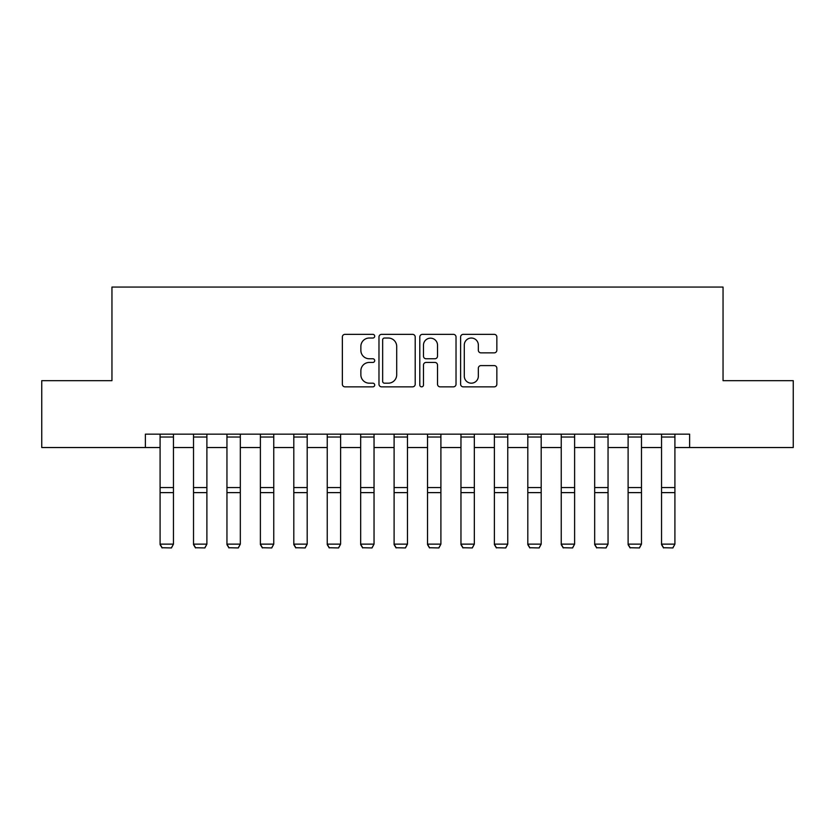 <?xml version="1.0" encoding="UTF-8"?>
<svg xmlns="http://www.w3.org/2000/svg" width="835" height="835" viewBox="0 0 835 835"><rect width="100%" height="100%" fill="white"/><g stroke="black" fill="none" stroke-linecap="round" stroke-linejoin="round"><path stroke-width="1.25" d="M374.706 336.192A1.837 1.837 0 0 0 372.869 334.355L344.98 334.355A2.63 2.63 0 0 0 342.36 336.985L342.36 384.236A2.63 2.63 0 0 0 344.98 386.855L372.869 386.855A1.837 1.837 0 0 0 374.706 385.018A1.837 1.837 0 0 0 372.869 383.181L369.268 383.181A8.402 8.402 0 0 1 360.866 374.779L360.866 370.844A8.402 8.402 0 0 1 369.268 362.442L372.869 362.442A1.837 1.837 0 0 0 374.706 360.605A1.837 1.837 0 0 0 372.869 358.768L369.268 358.768A8.402 8.402 0 0 1 360.866 350.366L360.866 346.431A8.402 8.402 0 0 1 369.268 338.029L372.869 338.029A1.837 1.837 0 0 0 374.706 336.192M494.216 352.861A2.63 2.63 0 0 0 496.846 350.241L496.846 336.985A2.63 2.63 0 0 0 494.216 334.355L463.237 334.355A2.63 2.63 0 0 0 460.617 336.985L460.617 384.236A2.63 2.63 0 0 0 463.237 386.855L494.216 386.855A2.63 2.63 0 0 0 496.846 384.236L496.846 368.225A2.63 2.63 0 0 0 494.216 365.594L480.96 365.594A2.63 2.63 0 0 0 478.34 368.225L478.34 376.157A7.024 7.024 0 0 1 471.316 383.181A7.024 7.024 0 0 1 464.291 376.157L464.291 345.053A7.024 7.024 0 0 1 471.316 338.029A7.024 7.024 0 0 1 478.34 345.053L478.34 350.241A2.63 2.63 0 0 0 480.96 352.861L494.216 352.861M145.384 447.529L41.75 447.529L41.75 380.666L111.953 380.666L111.953 287.063L723.047 287.063L723.047 380.666L793.25 380.666L793.25 447.529L689.616 447.529L689.616 434.158L145.384 434.158L145.384 447.529L160.09 447.529M415.204 336.985A2.63 2.63 0 0 0 412.573 334.355L381.605 334.355A2.63 2.63 0 0 0 378.975 336.985L378.975 384.236A2.63 2.63 0 0 0 381.605 386.855L412.573 386.855A2.63 2.63 0 0 0 415.204 384.236L415.204 336.985M422.427 334.355L453.395 334.355A2.63 2.63 0 0 1 456.025 336.985L456.025 384.236A2.63 2.63 0 0 1 453.395 386.855L440.139 386.855A2.63 2.63 0 0 1 437.519 384.236L437.519 365.072A2.63 2.63 0 0 0 434.889 362.442L426.101 362.442A2.63 2.63 0 0 0 423.47 365.072L423.47 385.018A1.837 1.837 0 0 1 421.633 386.855A1.837 1.837 0 0 1 419.796 385.018L419.796 336.985A2.63 2.63 0 0 1 422.427 334.355M173.461 447.529L193.522 447.529M206.892 447.529L226.953 447.529M240.323 447.529L260.384 447.529M273.755 447.529L293.805 447.529M307.186 447.529L327.236 447.529M340.607 447.529L360.668 447.529M374.038 447.529L394.099 447.529M407.47 447.529L427.53 447.529M440.901 447.529L460.962 447.529M474.332 447.529L494.393 447.529M507.764 447.529L527.814 447.529M541.195 447.529L561.245 447.529M574.616 447.529L594.677 447.529M608.047 447.529L628.108 447.529M641.478 447.529L661.539 447.529M674.91 447.529L689.616 447.529M384.486 338.029A1.837 1.837 0 0 0 382.649 339.866L382.649 381.344A1.837 1.837 0 0 0 384.486 383.181L388.296 383.181A8.402 8.402 0 0 0 396.698 374.779L396.698 346.431A8.402 8.402 0 0 0 388.296 338.029L384.486 338.029M437.519 345.189A7.024 7.024 0 0 0 430.495 338.165A7.024 7.024 0 0 0 423.47 345.189L423.47 356.148A2.63 2.63 0 0 0 426.101 358.768L434.889 358.768A2.63 2.63 0 0 0 437.519 356.148L437.519 345.189M160.09 544.618L162.094 547.937L160.09 544.128L173.461 544.128L171.457 547.937L162.094 547.739L171.457 547.937M173.461 434.158L173.461 544.128L171.457 547.739M160.09 434.158L160.09 544.128L162.094 547.739M193.522 544.618L195.526 547.937L193.522 544.128L206.892 544.128L204.888 547.937L195.526 547.739L204.888 547.937M226.953 544.618L228.957 547.937L226.953 544.128L240.323 544.128L238.319 547.937L228.957 547.739L238.319 547.937M260.384 544.618L262.388 547.937L260.384 544.128L273.755 544.128L271.751 547.937L262.388 547.739L271.751 547.937M206.892 434.158L206.892 544.128L204.888 547.739M193.522 434.158L193.522 544.128L195.526 547.739M240.323 434.158L240.323 544.128L238.319 547.739M226.953 434.158L226.953 544.128L228.957 547.739M273.755 434.158L273.755 544.128L271.751 547.739M260.384 434.158L260.384 544.128L262.388 547.739M293.805 544.618L295.82 547.937L293.805 544.128L307.186 544.128L305.172 547.937L295.82 547.739L305.172 547.937M307.186 434.158L307.186 544.128L305.172 547.739M293.805 434.158L293.805 544.128L295.82 547.739M327.236 544.618L329.24 547.937L327.236 544.128L340.607 544.128L338.603 547.937L329.24 547.739L338.603 547.937M340.607 434.158L340.607 544.128L338.603 547.739M327.236 434.158L327.236 544.128L329.24 547.739M360.668 544.618L362.672 547.937L360.668 544.128L374.038 544.128L372.034 547.937L362.672 547.739L372.034 547.937M374.038 434.158L374.038 544.128L372.034 547.739M360.668 434.158L360.668 544.128L362.672 547.739M394.099 544.618L396.103 547.937L394.099 544.128L407.47 544.128L405.466 547.937L396.103 547.739L405.466 547.937M407.47 434.158L407.47 544.128L405.466 547.739M394.099 434.158L394.099 544.128L396.103 547.739M427.53 544.618L429.534 547.937L427.53 544.128L440.901 544.128L438.897 547.937L429.534 547.739L438.897 547.937M440.901 434.158L440.901 544.128L438.897 547.739M427.53 434.158L427.53 544.128L429.534 547.739M460.962 544.618L462.966 547.937L460.962 544.128L474.332 544.128L472.328 547.937L462.966 547.739L472.328 547.937M474.332 434.158L474.332 544.128L472.328 547.739M460.962 434.158L460.962 544.128L462.966 547.739M494.393 544.618L496.397 547.937L494.393 544.128L507.764 544.128L505.76 547.937L496.397 547.739L505.76 547.937M507.764 434.158L507.764 544.128L505.76 547.739M494.393 434.158L494.393 544.128L496.397 547.739M527.814 544.618L529.828 547.937L527.814 544.128L541.195 544.128L539.18 547.937L529.828 547.739L539.18 547.937M541.195 434.158L541.195 544.128L539.18 547.739M527.814 434.158L527.814 544.128L529.828 547.739M561.245 544.618L563.249 547.937L561.245 544.128L574.616 544.128L572.612 547.937L563.249 547.739L572.612 547.937M574.616 434.158L574.616 544.128L572.612 547.739M561.245 434.158L561.245 544.128L563.249 547.739M594.677 544.618L596.681 547.937L594.677 544.128L608.047 544.128L606.043 547.937L596.681 547.739L606.043 547.937M608.047 434.158L608.047 544.128L606.043 547.739M594.677 434.158L594.677 544.128L596.681 547.739M628.108 544.618L630.112 547.937L628.108 544.128L641.478 544.128L639.474 547.937L630.112 547.739L639.474 547.937M641.478 434.158L641.478 544.128L639.474 547.739M628.108 434.158L628.108 544.128L630.112 547.739M661.539 544.618L663.543 547.937L661.539 544.128L674.91 544.128L672.906 547.937L663.543 547.739L672.906 547.937M674.91 434.158L674.91 544.128L672.906 547.739M661.539 434.158L661.539 544.128L663.543 547.739M173.461 487.546L160.09 487.546M173.461 492.619L160.09 492.619M173.461 437.029L160.09 437.029M206.892 487.546L193.522 487.546M206.892 492.619L193.522 492.619M206.892 437.029L193.522 437.029M240.323 487.546L226.953 487.546M240.323 492.619L226.953 492.619M240.323 437.029L226.953 437.029M273.755 487.546L260.384 487.546M273.755 492.619L260.384 492.619M273.755 437.029L260.384 437.029M307.186 487.546L293.805 487.546M307.186 492.619L293.805 492.619M307.186 437.029L293.805 437.029M340.607 487.546L327.236 487.546M340.607 492.619L327.236 492.619M340.607 437.029L327.236 437.029M374.038 487.546L360.668 487.546M374.038 492.619L360.668 492.619M374.038 437.029L360.668 437.029M407.47 487.546L394.099 487.546M407.47 492.619L394.099 492.619M407.47 437.029L394.099 437.029M440.901 487.546L427.53 487.546M440.901 492.619L427.53 492.619M440.901 437.029L427.53 437.029M474.332 487.546L460.962 487.546M474.332 492.619L460.962 492.619M474.332 437.029L460.962 437.029M507.764 487.546L494.393 487.546M507.764 492.619L494.393 492.619M507.764 437.029L494.393 437.029M541.195 487.546L527.814 487.546M541.195 492.619L527.814 492.619M541.195 437.029L527.814 437.029M574.616 487.546L561.245 487.546M574.616 492.619L561.245 492.619M574.616 437.029L561.245 437.029M608.047 487.546L594.677 487.546M608.047 492.619L594.677 492.619M608.047 437.029L594.677 437.029M641.478 487.546L628.108 487.546M641.478 492.619L628.108 492.619M641.478 437.029L628.108 437.029M674.91 487.546L661.539 487.546M674.91 492.619L661.539 492.619M674.91 437.029L661.539 437.029"/></g></svg>
